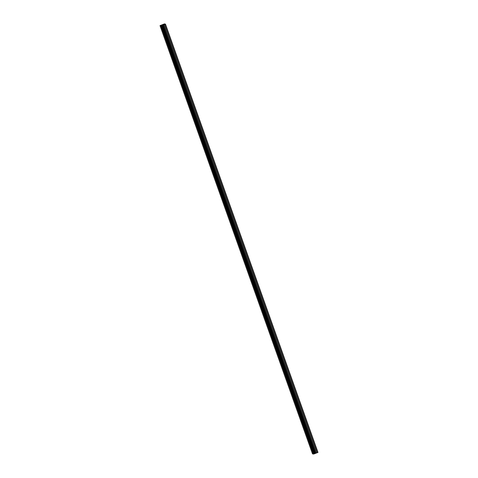 <?xml version="1.0" encoding="UTF-8"?>
<svg xmlns="http://www.w3.org/2000/svg" width="478" height="478" viewBox="0 0 478 478"><rect width="100%" height="100%" fill="white"/><g stroke="black" fill="none" stroke-linecap="round" stroke-linejoin="round"><path stroke-width="0.72" d="M160.022 25.621L312.522 453.885L314.07 453.927L317.978 452.415L165.478 24.151L161.57 25.657L160.022 25.621L164.444 23.9L165.478 24.151M162.46 25.047L162.813 24.916L162.46 25.053M162.873 24.892L163.225 24.76L162.873 24.898M163.297 24.742L162.311 25.047M163.064 24.689L162.299 24.976M161.57 25.657L314.07 453.927L161.564 25.657M162.012 25.489L314.512 453.753L162.012 25.489M317.798 452.517L165.298 24.247M314.936 453.526L162.436 25.256M314.865 453.556L162.365 25.292M313.502 454.07L161.008 25.806M313.443 454.088L160.943 25.824M313.407 454.1L160.907 25.83M316.998 452.821L164.498 24.551M316.854 452.863L164.354 24.599M316.024 453.09L163.53 24.82M315.88 453.138L163.386 24.868M315.199 453.395L162.699 25.125M315.08 453.449L162.58 25.179M314.452 453.783L161.952 25.513M314.142 453.903L161.642 25.633M314.028 453.933L161.528 25.663"/></g></svg>
